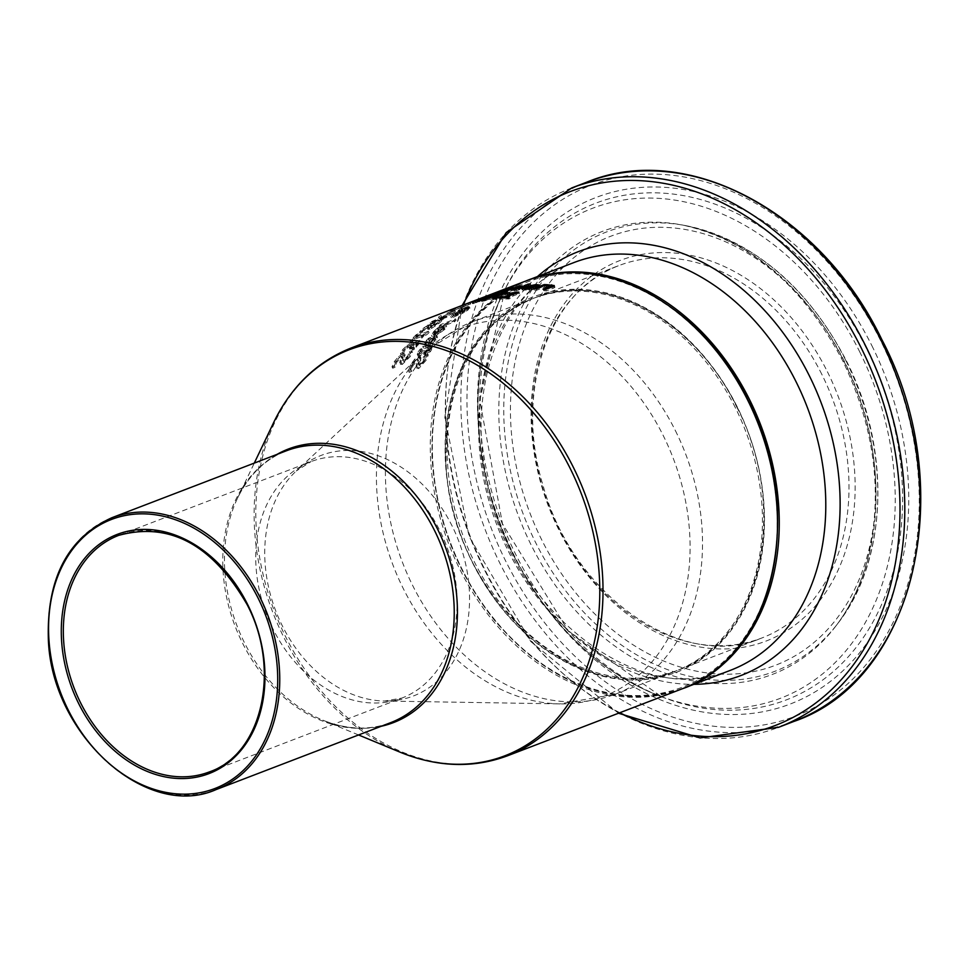 <?xml version="1.0" encoding="UTF-8"?>
<svg xmlns="http://www.w3.org/2000/svg" width="966" height="966" viewBox="0 0 966 966"><rect width="100%" height="100%" fill="white"/><g stroke="black" fill="none" stroke-linecap="round" stroke-linejoin="round"><path stroke-width="0.72" stroke-dasharray="4.83 3.62" d="M510.326 298.409L508.889 298.965A216.915 164.884 -111 0 0 499.313 299.194L500.762 298.639A216.915 164.884 69 0 1 504.276 298.47L513.755 294.835A216.915 164.884 -111 0 0 510.229 295.004L517.51 293.567A216.915 164.884 69 0 1 519.539 293.531L506.812 298.409A216.915 164.884 69 0 1 510.326 298.409L509.625 296.985M509.541 293.616L510.229 295.004M511.038 293.531L511.521 294.509M517.112 292.783L517.51 293.567M518.839 292.118L519.539 293.531M506.377 297.54L506.812 298.409M508.176 297.54L508.889 298.965M513.429 294.195L513.755 294.835M503.829 297.576L504.276 298.47M500.291 297.709L500.762 298.639M498.625 297.806L499.313 299.194M427.286 341.553L423.567 346.794L424.231 348.472L426.356 348.001L436.052 340.129L437.489 337.158L436.777 335.721L437.489 337.158L433.903 337.653A216.915 164.884 -111 0 0 427.709 345.9L426.115 346.251L425.789 345.007L431.126 338.933A216.915 164.884 69 0 1 431.21 338.825L427.286 341.553L426.598 340.201L422.806 346.673L425.668 346.613L435.376 338.752L436.813 335.806L433.227 336.289A218.376 165.983 -111 0 0 427.02 344.524L427.709 345.9M435.376 338.873L434.7 337.508L435.376 338.873L434.507 340.805L429.073 345.381A216.915 164.884 69 0 1 433.77 339.018L435.376 338.873M433.082 337.665L434.7 337.508L433.819 339.428L428.385 344.005A218.376 165.983 69 0 1 433.082 337.665L433.77 339.018M428.385 344.005L429.073 345.381M431.222 342.181L431.911 343.558M427.02 344.524L424.992 344.608L425.451 342.966L428.457 339.368L429.133 340.732M428.457 339.368L430.45 337.581L431.126 338.933M430.45 337.581A218.376 165.983 69 0 1 430.534 337.472L431.21 338.825M430.534 337.472L428.59 338.221L429.266 339.573M428.59 338.221L426.598 340.201M433.227 336.289L433.903 337.653M408.437 370.896L409.173 372.369L411.54 371.463A216.915 164.884 69 0 1 411.625 371.27L412.844 365.788L417.493 360.608L418.58 360.668L417.843 359.195L416.781 359.171L417.662 360.668L416.467 363.94L416.853 368.336L416.08 366.766L416.817 368.239L418.737 368.577L426.103 360.306L428.276 355.005L426.03 355.862A216.915 164.884 -111 0 0 425.934 356.043L424.569 360.753L420.282 365.691L419.316 365.74L418.471 364.122L419.546 364.218L418.652 362.479L420.186 356.442L418.544 356.478L414.571 359.316L410.586 364.762L408.437 370.896L410.791 369.99L411.54 371.463M416.467 363.94L416.08 366.766L418 367.104L425.378 358.857L427.564 353.58L425.318 354.437A218.376 165.983 -111 0 0 425.221 354.619L423.845 359.304L419.546 364.218L420.282 365.691L419.377 363.94L421.019 358.024L419.256 357.903L415.295 360.741L411.311 366.223L409.173 372.369M410.791 369.99A218.376 165.983 69 0 1 410.888 369.785L411.625 371.27M410.888 369.785L412.12 364.327L416.781 359.171L418.387 362.117L417.191 365.402M425.221 354.619L425.934 356.043M425.318 354.437L426.03 355.862M427.564 353.58L428.276 355.005M436.366 330.964L432.37 335.552L432.84 336.965L434.966 336.446L444.988 329.213L446.606 326.641L445.918 325.24L446.606 326.641L443.092 327.281A216.915 164.884 -111 0 0 436.427 334.586L434.845 334.973L434.652 333.934L440.303 328.525A216.915 164.884 69 0 1 440.399 328.428L436.366 330.964L435.702 329.635L433.565 331.712L431.512 335.311L434.289 335.093L444.312 327.872L445.942 325.313L442.44 325.953A218.376 165.983 -111 0 0 435.763 333.246L436.427 334.586M444.42 328.211L443.756 326.87L444.42 328.211L443.43 329.877L437.791 334.067A216.915 164.884 69 0 1 442.851 328.428L444.42 328.211M442.186 327.1L443.756 326.87L442.754 328.537L437.127 332.727A218.376 165.983 69 0 1 442.186 327.1L442.851 328.428M437.127 332.727L437.791 334.067M440.013 331.012L440.689 332.352M435.763 333.246L433.782 333.427L434.362 332.026L437.562 328.826L438.226 330.155M437.562 328.826L439.639 327.196L440.303 328.525M439.639 327.196A218.376 165.983 69 0 1 439.735 327.1L440.399 328.428M439.735 327.1L437.791 327.848L438.455 329.177M437.791 327.848L435.702 329.635M442.44 325.953L443.092 327.281M418.858 353.206L417.952 355.826L425.789 353.508A216.915 164.884 -111 0 0 424.871 355.053L426.344 354.486A216.915 164.884 69 0 1 427.262 352.94L430.305 351.781A216.915 164.884 69 0 1 431.693 349.523L428.65 350.682A216.915 164.884 69 0 1 431.247 346.649L429.773 347.217A216.915 164.884 -111 0 0 427.165 351.25L420.258 353.665L419.449 352.167L420.258 353.665L422.263 350.187A216.915 164.884 69 0 1 422.335 350.066L420.741 350.682L418.858 353.206L418.157 351.805L417.252 354.413L425.076 352.095L425.789 353.508M425.076 352.095A218.376 165.983 -111 0 0 424.159 353.641L424.871 355.053M424.159 353.641L425.632 353.073L426.344 354.486M425.632 353.073A218.376 165.983 69 0 1 426.561 351.527L427.262 352.94M426.561 351.527L429.604 350.356L430.305 351.781M429.604 350.356A218.376 165.983 69 0 1 430.993 348.11L431.693 349.523M430.993 348.11L427.95 349.281L428.65 350.682M427.95 349.281A218.376 165.983 69 0 1 430.558 345.26L431.247 346.649M430.558 345.26L429.085 345.828A218.376 165.983 -111 0 0 426.465 349.849L419.558 352.264L421.562 348.798A218.376 165.983 69 0 1 421.647 348.678L420.041 349.294L420.741 350.682M420.041 349.294L418.157 351.805M421.647 348.678L422.335 350.066M421.562 348.798L422.263 350.187M426.465 349.849L427.165 351.25M429.085 345.828L429.773 347.217M456.157 320.205L441.39 325.868A216.915 164.884 -111 0 0 439.699 327.51L454.467 321.847A216.915 164.884 69 0 1 456.157 320.205L455.493 318.889L440.738 324.54L441.39 325.868M440.738 324.54A218.376 165.983 -111 0 0 439.047 326.182L453.803 320.519A218.376 165.983 69 0 1 455.493 318.889M453.803 320.519L454.467 321.847M439.047 326.182L439.699 327.51M462.11 307.937A218.376 165.983 -111 0 0 459.526 309.603L451.158 315.604L450.699 316.425L452.462 316.136L463.68 311.124L467.52 308.577L468.281 307.043L461.941 310.4L461.953 309.265L466.24 307.574A218.376 165.983 69 0 1 468.196 306.258L462.002 308.927L462.11 307.937L462.75 309.241A216.915 164.884 -111 0 0 460.166 310.895L452.402 316.353L451.351 317.729L453.114 317.452L459.695 314.312L459.212 312.465L461.096 314.083L464.332 312.441L468.16 309.881L468.921 308.347L462.581 311.704L462.605 310.569L466.892 308.866A216.915 164.884 69 0 1 468.836 307.562L462.642 310.231L462.75 309.241M462.002 308.927L462.642 310.231M459.526 309.603L460.166 310.895M459.514 310.183L460.154 311.487M468.196 306.258L468.836 307.562M466.24 307.574L466.892 308.866M461.953 309.265L462.605 310.569M461.941 310.4L462.581 311.704M463.68 311.124L464.332 312.441M470.007 308.13L468.921 308.347L468.281 307.043L469.355 306.826L470.007 308.13M459.454 312.018L453.489 314.638L459.49 310.46L460.106 313.322L454.141 315.942L460.13 311.764L460.106 313.322M459.49 310.46L460.13 311.764M464.296 309.313L466.167 308.48L466.252 309.084L461.494 311.463L462.146 312.767L466.82 309.772L463.052 312.561L462.146 312.767L461.7 310.823L464.296 309.313L464.948 310.617M466.167 308.48L466.904 310.388L466.167 308.48M461.494 311.463L461.7 310.823L461.494 311.463M490.813 296.321L472.869 303.771L490.813 296.321L490.16 295.016L493.505 293.447L494.157 294.751L493.505 293.447L475.429 300.668L472.217 302.467L475.791 301.368L483.121 298.277L483.773 299.581M491.32 295.898L475.791 302.479L491.32 295.898L490.668 294.594L477.071 300.04L490.668 294.594L491.332 295.898M483.121 298.277L490.16 295.016M501.475 291.599L502.139 292.94L495.932 294.666A216.915 164.884 -111 0 0 490.97 296.139L505.097 290.718A216.915 164.884 69 0 1 509.674 289.353L512.958 288.943L502.139 292.94M490.317 294.823L490.97 296.139M504.518 289.546L505.097 290.718M506.921 289.8L507.367 290.718M510.145 287.953L510.809 289.281L507.995 289.993A216.915 164.884 -111 0 0 505.786 290.633L501.644 292.215A216.915 164.884 69 0 1 504.264 291.454L507.416 290.573L506.812 289.353L507.44 290.694M513.163 287.252L513.719 288.375L512.958 288.943L512.294 287.614M504.735 290.066L505.399 291.394L502.694 292.058A216.915 164.884 -111 0 0 500.074 292.819L494.858 294.823A216.915 164.884 69 0 1 496.729 294.268L504.638 291.889L505.399 291.394L504.638 291.889L504.095 290.802M499.422 291.49L500.074 292.819M494.266 293.628L494.858 294.823M500.714 291.817L501.294 292.988M505.121 289.305L505.786 290.633M509.674 288.496L510.229 289.619L510.809 289.281L507.416 290.573M501.052 291.02L501.644 292.215M500.303 292.36A216.915 164.884 69 0 1 502.803 291.454L496.814 293.736A216.915 164.884 -111 0 0 495.292 294.292L500.303 292.36L499.663 291.092M496.162 292.432L496.814 293.736M494.64 292.976L495.292 294.292M502.151 290.15L502.803 291.454M515.904 289.389L516.581 290.754A216.915 164.884 -111 0 0 514.214 291.032L524.816 286.962A216.915 164.884 69 0 1 527.182 286.697L516.581 290.754M513.526 289.667L514.214 291.032M524.393 286.129L524.816 286.962M526.506 285.32L527.182 286.697M522.884 287.228L521.024 287.94A216.915 164.884 -111 0 0 520.903 287.965L507.343 292.07A216.915 164.884 -111 0 0 505.049 292.505L515.651 288.436A216.915 164.884 69 0 1 517.945 288.001L522.884 287.228L522.208 285.876M504.385 291.164L505.049 292.505M515.228 287.566L515.651 288.436M517.281 286.661L517.945 288.001M515.784 287.433L516.363 288.617M520.348 286.588L521.024 287.94M506.667 290.73L507.343 292.07M514.19 287.844L514.866 289.184M520.227 286.6L520.903 287.965M531.397 288.363L532.109 289.776L529.247 290.017L522.968 290.138L522.135 289.848L523.584 288.822M524.357 288.508L536.698 285.936M537.977 285.924L539.789 286.298L536.842 288.073A216.915 164.884 -111 0 0 526.687 288.363L525.263 289.051L525.806 289.559L533.908 289.039A216.915 164.884 69 0 1 534.053 289.039L532.109 289.776M536.142 286.648L536.842 288.073M525.987 286.987L526.687 288.363M533.341 287.614L534.053 289.039M533.22 287.663L533.908 289.039M530.72 288.423L531.179 289.353M536.867 286.371L528.052 287.844A216.915 164.884 69 0 1 535.768 287.554L537.048 286.745L536.335 285.308M530.66 285.574L531.348 286.962M535.321 286.648L535.768 287.554M527.569 286.878L528.052 287.844M530.974 285.284L529.114 285.996A216.915 164.884 -111 0 0 526.422 286.31L528.281 285.598A216.915 164.884 69 0 1 530.974 285.284L530.286 283.919M527.834 284.692L528.281 285.598M528.438 284.632L529.114 285.996M525.745 284.946L526.422 286.31M545.681 289.45L546.418 290.935A216.915 164.884 -111 0 0 543.761 290.657L551.683 287.385L550.04 286.878L544.776 287.131L536.842 290.174A216.915 164.884 -111 0 0 534.295 290.078L544.896 286.008A216.915 164.884 69 0 1 547.456 286.105L551.163 286.226M543.037 289.196L543.761 290.657M544.051 285.695L544.776 287.131M536.13 288.737L536.842 290.174M553.494 286.407L554.774 287.53L546.418 290.935M545.754 285.525L546.273 286.552M546.732 284.668L547.456 286.105M533.582 288.653L534.295 290.078M400.262 360.33L399.707 362.818L401.566 363.023L409.282 355.452L411.745 350.755L409.499 351.612A218.376 165.983 -111 0 0 409.391 351.769L407.749 355.923L403.257 360.427L403.957 361.839L403.184 360.354L405.152 355.126L403.45 355.102L399.405 357.77L395.166 362.733L392.703 368.227L395.058 367.322A216.915 164.884 69 0 1 395.166 367.14L396.688 362.286L401.554 357.541L402.605 357.541L401.904 356.128L400.866 356.152L401.627 357.42L400.262 360.33L400.962 361.731L400.443 364.315L399.707 362.818L400.407 364.23L402.267 364.448L409.982 356.852L412.434 352.131L410.188 352.988A216.915 164.884 -111 0 0 410.079 353.158L408.449 357.323L403.957 361.839L403.015 361.924L402.206 360.39L403.257 360.427L402.484 358.954L404.428 353.665L402.762 353.725L398.716 356.382L394.478 361.332L391.991 366.802L394.345 365.897A218.376 165.983 69 0 1 394.454 365.716L395.166 367.14M394.454 365.716L395.988 360.886L400.866 356.152L402.327 358.821L400.962 361.731M411.745 350.755L412.434 352.131M409.499 351.612L410.188 352.988M409.391 351.769L410.079 353.158M394.345 365.897L395.058 367.322M391.991 366.802L392.703 368.227M413.822 346.758L411.866 348.641A218.376 165.983 -111 0 0 411.77 348.774L413.774 348.001L419.546 340.636L418.036 340.322L412.458 344.343L413.194 342.676L411.456 342.652L407.169 345.176L402.846 349.426L400.455 353.435L402.46 352.662A218.376 165.983 69 0 1 402.58 352.505L404.38 348.931L407.024 346.299L411.214 344.741L409.874 346.866A218.376 165.983 -111 0 0 409.198 347.748L410.767 347.144A218.376 165.983 69 0 1 411.299 346.456L416.153 342.423L417.046 342.628L413.822 346.758L414.511 348.122L412.542 350.018A216.915 164.884 -111 0 0 412.446 350.151L414.45 349.378L420.21 341.988L419.522 340.249L420.21 341.988L418.713 341.662L413.134 345.707L413.871 344.029L413.158 342.532L413.871 344.029L412.132 343.993L407.845 346.528L403.522 350.791L401.144 354.812L403.148 354.039A216.915 164.884 69 0 1 403.257 353.882L405.068 350.284L407.7 347.651L411.89 346.094L410.562 348.219A216.915 164.884 -111 0 0 409.874 349.112L411.444 348.509A216.915 164.884 69 0 1 411.987 347.808L416.829 343.775L417.723 343.993L414.511 348.122M411.866 348.641L412.542 350.018M411.77 348.774L412.446 350.151M413.774 348.001L414.45 349.378M412.591 344.294L413.267 345.647M412.458 344.343L413.134 345.707M416.829 343.775L417.723 343.993L417.046 342.628L416.153 342.423L416.829 343.775M410.767 347.144L411.444 348.509M409.198 347.748L409.874 349.112M411.866 345.864L411.202 344.512L411.866 345.864M407.024 346.299L407.7 347.651M402.58 352.505L403.257 353.882M402.46 352.662L403.148 354.039M400.455 353.435L401.144 354.812M418.664 335.105L417.215 335.661A216.915 164.884 -111 0 0 410.84 342.29L412.277 341.735A216.915 164.884 69 0 1 414.619 339.199L424.098 335.576A216.915 164.884 -111 0 0 421.756 338.1L427.684 333.97A216.915 164.884 69 0 1 429.037 332.57L416.31 337.46A216.915 164.884 69 0 1 418.664 335.105L418 333.789L416.563 334.345L417.215 335.661M416.563 334.345A218.376 165.983 -111 0 0 410.176 340.95L411.613 340.394A218.376 165.983 69 0 1 413.955 337.871L423.434 334.236A218.376 165.983 -111 0 0 421.079 336.772L422.384 336.265L423.048 337.605M421.079 336.772L421.756 338.1M422.384 336.265L427.02 332.642L427.684 333.97M427.02 332.642A218.376 165.983 69 0 1 428.385 331.241L429.037 332.57M428.385 331.241L415.646 336.132L416.31 337.46M415.646 336.132A218.376 165.983 69 0 1 418 333.789M423.434 334.236L424.098 335.576M413.955 337.871L414.619 339.199M411.613 340.394L412.277 341.735M410.176 340.95L410.84 342.29M419.606 331.93L421.961 331.024A218.376 165.983 69 0 1 422.094 330.903L424.509 327.836L430.003 324.347L430.425 324.926L427.527 328.368L429.194 328.199L437.864 322.547L441.16 319.492L438.914 320.35A218.376 165.983 -111 0 0 438.769 320.458L431.283 326.411L430.884 325.675L433.831 322.39L432.273 322.68L423.023 328.343L419.606 331.93L420.258 333.246L422.613 332.352A216.915 164.884 69 0 1 422.746 332.219L425.161 329.152L430.655 325.651L431.077 326.242L428.18 329.684L429.858 329.515L438.528 323.864L441.812 320.797L439.566 321.654A216.915 164.884 -111 0 0 439.421 321.763L431.935 327.715L431.536 326.979L434.483 323.695L428.626 326.146L420.258 333.246M421.961 331.024L422.613 332.352M422.094 330.903L422.746 332.219M430.655 325.651L430.003 324.347L430.655 325.651M428.554 326.822L429.206 328.138M427.527 328.368L428.18 329.684L427.527 328.368M431.935 327.715L430.884 325.675L431.935 327.715M438.769 320.458L439.421 321.763M438.914 320.35L439.566 321.654M441.16 319.492L441.812 320.797M442.935 318.019L441.716 316.812A216.915 164.884 -111 0 0 439.083 318.418L440.206 319.517L432.78 322.644A216.915 164.884 -111 0 0 430.848 324.057L444.976 318.635A216.915 164.884 69 0 1 446.92 317.222L440.424 319.71L453.006 313.129A216.915 164.884 69 0 1 455.469 311.607L442.935 318.019L441.064 315.508A218.376 165.983 -111 0 0 438.443 317.114L439.566 318.212L432.128 321.34A218.376 165.983 -111 0 0 430.196 322.753L444.324 317.331L444.976 318.635M430.196 322.753L430.848 324.057M444.324 317.331A218.376 165.983 69 0 1 446.268 315.918L446.92 317.222M432.128 321.34L432.78 322.644M446.268 315.918L439.772 318.418L440.424 319.71M437.779 319.178L438.431 320.483M439.772 318.418L452.366 311.825L453.006 313.129M439.566 318.212L440.206 319.517M452.366 311.825A218.376 165.983 69 0 1 454.829 310.315L455.469 311.607M438.443 317.114L439.083 318.418M454.829 310.315L442.283 316.715M441.064 315.508L441.716 316.812M446.98 313.117L448.707 312.453A218.376 165.983 69 0 1 454.588 309.192L452.873 309.857A218.376 165.983 -111 0 0 446.98 313.117L447.632 314.409L449.347 313.757A216.915 164.884 69 0 1 455.24 310.497L453.525 311.149A216.915 164.884 -111 0 0 447.632 314.409M452.873 309.857L453.525 311.149M448.707 312.453L449.347 313.757M454.588 309.192L455.24 310.497M460.939 307.466L459.49 308.021A216.915 164.884 -111 0 0 451.557 311.511L452.994 310.955A216.915 164.884 69 0 1 455.916 309.591L465.395 305.968A216.915 164.884 -111 0 0 462.473 307.333L469.065 304.531A216.915 164.884 69 0 1 470.756 303.783L458.017 308.673A216.915 164.884 69 0 1 460.939 307.466L460.287 306.162L458.85 306.705L459.49 308.021M458.85 306.705A218.376 165.983 -111 0 0 450.905 310.207L452.354 309.663A218.376 165.983 69 0 1 455.276 308.287L464.743 304.664A218.376 165.983 -111 0 0 461.82 306.029L463.112 305.534L463.765 306.826M461.82 306.029L462.473 307.333M463.112 305.534L468.413 303.227L469.065 304.531M468.413 303.227A218.376 165.983 69 0 1 470.104 302.479L470.756 303.783M470.104 302.479L457.365 307.369L458.017 308.673M457.365 307.369A218.376 165.983 69 0 1 460.287 306.162M464.743 304.664L465.395 305.968M455.276 308.287L455.916 309.591M452.354 309.663L452.994 310.955M450.905 310.207L451.557 311.511M466.18 305.473L466.192 305.558A216.915 164.884 -111 0 0 463.475 306.512L466.18 305.473A216.915 164.884 69 0 1 468.884 304.519L466.192 305.558M462.823 305.196L463.475 306.512M468.232 303.215L468.884 304.519M485.789 297.939L486.369 299.098L484.799 300.003L472.338 303.445A216.915 164.884 69 0 1 472.495 303.396L482.384 300.535L477.385 301.561L484.666 298.772A216.915 164.884 69 0 1 494.338 296.333L492.684 296.96A216.915 164.884 -111 0 0 485.246 298.772L481.479 300.221L486.55 299.146L485.886 297.806M481.853 299.472L482.384 300.535L483.411 299.991L482.746 298.663M476.733 300.245L477.385 301.561M484.099 297.637L484.666 298.772M493.674 294.992L494.338 296.333M492.02 295.632L492.684 296.96M484.594 297.443L485.246 298.772M480.899 299.037L481.479 300.221M478.593 300.486L479.172 301.634M473.05 302.008L473.618 303.143M471.951 302.298L472.495 303.396M471.782 302.346L472.338 303.445M469.669 302.889L470.333 304.205M496.886 295.91L497.575 297.274L496.307 299.4A216.915 164.884 -111 0 0 493.409 299.677L494.459 298.132M495.618 298.023L496.307 299.4M492.732 298.301L493.409 299.677M509.746 292.601L510.434 293.978L497.575 297.274M507.21 293.229L507.718 294.232A216.915 164.884 69 0 1 510.434 293.978M494.495 298.071L484.304 300.957A216.915 164.884 -111 0 0 481.696 301.44L494.592 297.709M483.628 299.605L484.304 300.957M497.104 295.85L497.635 296.912L507.718 294.232M481.032 300.1L481.696 301.44M498.106 294.123L498.77 295.475L497.635 296.912M497.067 295.789A216.915 164.884 69 0 1 498.77 295.475M737.143 406.722A200.904 152.713 -111 0 0 461.217 368.384A200.904 152.713 -111 0 0 615.958 678.748A200.904 152.713 -111 0 0 737.143 406.722M747.696 400.504A216.915 164.884 69 0 1 616.851 694.228A216.915 164.884 69 0 1 449.77 359.111A216.915 164.884 69 0 1 747.696 400.504M433.819 339.428L434.507 340.805M426.139 341.964L426.815 343.328M424.593 342.532L425.281 343.908M434.205 335.914L434.881 337.279M435.376 338.752L436.052 340.129M425.668 346.613L426.356 348.001M410.586 364.762L411.311 366.223M412.12 364.327L412.844 365.788M417.662 360.668L418.387 362.117M418 367.104L418.737 368.577M425.378 358.857L426.103 360.306M414.571 359.316L415.295 360.741M418.544 356.478L419.256 357.903M420.005 358.821L420.729 360.258M418.652 362.479L419.377 363.94M423.845 359.304L424.569 360.753M442.754 328.537L443.43 329.877M435.111 331.145L435.775 332.473M433.565 331.712L434.229 333.053M443.406 325.578L444.07 326.906M444.312 327.872L444.988 329.213M434.289 335.093L434.966 336.446M419.208 354.353L419.908 355.766M420.077 350.67L420.778 352.059M421.418 351.781L422.118 353.194M467.278 306.608L467.918 307.913M452.74 314.264L453.392 315.568M452.462 316.136L453.114 317.452M455.904 314.469L456.556 315.773M465.781 308.178L466.433 309.482M460.444 312.779L461.096 314.083M467.52 308.577L468.16 309.881M457.473 313.165L458.125 314.469M454.889 314.385L455.541 315.701M454.817 313.274L455.469 314.578M462.412 311.257L463.052 312.561M487.745 295.656L488.398 296.973M477.965 300.221L478.617 301.513M483.531 297.914L484.183 299.219M488.542 295.632L489.194 296.936M475.791 301.368L476.443 302.672M472.217 302.467L472.869 303.759L472.217 302.467M475.429 300.668L476.081 301.972M482.614 297.625L483.266 298.929M490.028 294.739L490.68 296.043M506.522 289.957L507.186 291.297M495.268 293.338L495.932 294.666M509.094 288.182L509.674 289.353M502.03 290.742L502.694 292.058M496.138 293.096L496.729 294.268M507.331 288.665L507.995 289.993M503.684 290.295L504.264 291.454M521.411 286.178L521.99 287.349M519.056 286.757L519.732 288.11M525.456 288.786L526.156 290.186M537.108 286.274L537.82 287.699M528.547 288.605L529.247 290.017M527.243 288.701L527.69 289.595M534.391 285.103L535.092 286.504M549.304 285.429L550.04 286.878M552.564 286.817L553.301 288.291M409.282 355.452L409.982 356.852M407.749 355.923L408.449 357.323M402.484 358.954L403.184 360.354M404.042 355.681L404.73 357.082M402.762 353.725L403.45 355.102M398.716 356.382L399.405 357.77M394.478 361.332L395.166 362.733M401.566 363.023L402.267 364.448M401.627 357.42L402.327 358.821M395.988 360.886L396.688 362.286M415.996 344.331L416.672 345.695M417.759 343.546L418.435 344.898M418.036 340.322L418.713 341.662M411.456 342.652L412.132 343.993M407.169 345.176L407.845 346.528M402.846 349.426L403.522 350.791M411.299 346.456L411.987 347.808M409.874 346.866L410.562 348.219M409.898 344.62L410.574 345.973M404.38 348.931L405.068 350.284M423.023 328.343L423.676 329.66M424.509 327.836L425.161 329.152M429.194 328.199L429.858 329.515M437.864 322.547L438.528 323.864M427.974 324.842L428.626 326.146M432.273 322.68L432.925 323.984M433.01 323.55L433.662 324.854M436.366 323.067L437.018 324.383M480.513 299.146L481.177 300.474M482.602 298.663L483.157 299.762M484.135 298.663L484.799 300.003M475.187 301.44L475.767 302.599M473.425 301.911L474.089 303.239M479.148 300.317L479.824 301.658M682.081 688.855A218.376 165.983 69 0 1 448.9 544.389A218.376 165.983 69 0 1 525.697 281.058M351.213 347.965A218.376 165.983 -111 0 0 274.429 611.297A218.376 165.983 -111 0 0 507.597 755.762M735.307 407.616A199.455 151.602 -111 0 0 532.471 298.723A199.455 151.602 -111 0 0 462.34 539.233A199.455 151.602 -111 0 0 675.306 671.177A199.455 151.602 -111 0 0 735.307 407.616M675.379 430.607A199.455 151.602 69 0 1 615.378 694.168A199.455 151.602 69 0 1 402.411 562.224A199.455 151.602 69 0 1 472.543 321.714A199.455 151.602 69 0 1 675.379 430.607M247.465 604.535A126.655 96.274 69 0 1 209.368 771.906L401.784 698.116A126.655 96.274 -111 0 0 439.88 530.745A126.655 96.274 -111 0 0 311.076 461.591A126.655 96.274 -111 0 0 266.544 614.328A126.655 96.274 -111 0 0 401.784 698.116L384.516 701.026A128.828 97.928 69 0 1 275.708 610.802A128.828 97.928 69 0 1 296.296 470.961A128.828 97.928 69 0 1 452.028 525.794A128.828 97.928 69 0 1 384.516 701.026L559.857 703.888A197.281 149.947 -111 0 0 663.231 435.557A197.281 149.947 -111 0 0 424.762 351.6A197.281 149.947 -111 0 0 393.247 565.738A197.281 149.947 -111 0 0 559.857 703.888L615.378 694.168L675.306 671.177C581.182 713.476 450.204 595.986 446.135 464.392C443.949 381.015 472.724 325.796 532.471 298.723L472.543 321.714L424.762 351.6L296.296 470.961L311.076 461.591L118.661 535.381A126.655 96.274 69 0 1 247.465 604.535M111.887 517.716A145.588 110.655 -111 0 0 60.689 693.262A145.588 110.655 -111 0 0 216.143 789.572M358.543 734.957L322.68 720.093C346.77 729.789 369.41 730.646 390.626 722.665A145.588 110.655 69 0 1 235.173 626.354A145.588 110.655 69 0 1 286.371 450.796C265.264 459.043 248.986 474.825 237.551 498.142A146.542 111.38 -111 0 0 322.68 720.093A146.542 111.38 -111 0 0 381.232 726.263M276.976 454.406A146.542 111.38 -111 0 0 237.551 498.142L254.287 463.1M399.852 752.079A217.422 165.258 69 0 1 273.559 422.746M737.07 406.94A199.455 151.602 69 0 1 677.069 670.501A199.455 151.602 69 0 1 464.103 538.557A199.455 151.602 69 0 1 534.234 298.047A199.455 151.602 69 0 1 737.07 406.94M821.861 374.422A199.455 151.602 -111 0 0 619.037 265.529A199.455 151.602 -111 0 0 548.893 506.039A199.455 151.602 -111 0 0 761.86 637.983A199.455 151.602 -111 0 0 821.861 374.422M527.46 280.382A218.376 165.983 -111 0 0 450.675 543.713A218.376 165.983 -111 0 0 683.843 688.178C617.129 709.527 554.496 687.49 495.932 622.056C456.628 573.514 435.304 518.042 431.959 455.638C431.609 367.611 463.451 309.192 527.46 280.382M730.381 670.332A218.376 165.983 69 0 1 497.2 525.866A218.376 165.983 69 0 1 573.997 262.535C504.675 286.745 464.646 383.756 487.552 482.638C512.415 613.639 641.943 710.022 730.381 670.332M827.391 371.717A203.814 154.922 69 0 1 704.443 647.691A203.814 154.922 69 0 1 547.456 332.823A203.814 154.922 69 0 1 827.391 371.717M844.501 361.646A229.775 174.653 -111 0 0 528.909 317.802A229.775 174.653 -111 0 0 705.892 672.771A229.775 174.653 -111 0 0 844.501 361.646M880.533 340.443A284.475 216.227 -111 0 0 489.822 286.153A284.475 216.227 -111 0 0 708.935 725.623A284.475 216.227 -111 0 0 880.533 340.443M793.871 721.445A288.834 219.548 69 0 1 485.463 530.37A288.834 219.548 69 0 1 587.026 182.067M571.751 187.935A288.834 219.548 -111 0 0 470.176 536.227A288.834 219.548 -111 0 0 778.596 727.301M871.827 345.574A271.253 206.181 69 0 1 708.199 712.848A271.253 206.181 69 0 1 499.277 293.809A271.253 206.181 69 0 1 871.827 345.574M619.834 712.715A285.96 217.362 69 0 1 463.451 304.93M537.494 276.53A226.998 172.54 -111 0 0 498.553 525.347A226.998 172.54 -111 0 0 693.878 684.326M845.781 360.427A235.245 178.819 69 0 1 838.077 623.118A235.245 178.819 69 0 1 523.813 515.663A235.245 178.819 69 0 1 685.643 225.621A235.245 178.819 69 0 1 845.781 360.427M843.753 360.922A237.25 180.34 69 0 1 835.988 625.871A237.25 180.34 69 0 1 519.056 517.486A237.25 180.34 69 0 1 682.25 224.981A237.25 180.34 69 0 1 843.753 360.922M866.393 348.364A266.012 202.196 -111 0 0 505.182 288.822A266.012 202.196 -111 0 0 661.638 696.8A266.012 202.196 -111 0 0 870.451 626.354A266.012 202.196 -111 0 0 866.393 348.364M859.535 351.479A262.414 199.467 69 0 1 863.532 625.702A262.414 199.467 69 0 1 657.544 695.194A262.414 199.467 69 0 1 503.214 292.746A262.414 199.467 69 0 1 859.535 351.479M425.68 345.985L424.992 344.608M423.494 348.062L422.806 346.673M421.019 358.024L420.307 356.599M434.459 334.779L433.782 333.439M432.176 336.663L431.5 335.311M417.952 355.826L417.252 354.413M451.351 317.729L450.699 316.425M453.489 314.638L454.141 315.942M467.025 308.287L467.677 309.591M461.446 311.414L462.098 312.718M475.006 301.175L475.646 302.479M508.575 290.597L507.911 289.269M514.129 288.375L513.465 287.035M505.073 290.054L505.737 291.382M510.29 287.953L510.954 289.281M522.135 289.848L521.447 288.46M525.093 289.329L524.405 287.94M554.979 287.011L554.243 285.538M405.152 355.126L404.464 353.737M417.71 343.751L417.034 342.399M431.621 325.47L430.969 324.165M434.483 323.695L433.831 322.39M430.981 327.872L430.329 326.556M483.483 300.015L482.819 298.675M736.732 407.024C790.756 509.299 760.17 642.571 677.069 670.501L761.86 637.983C683.336 672.046 572.898 596.3 543.109 485.632C513.538 390.832 549.147 289.848 619.037 265.529L534.234 298.047C602.216 269.719 694.639 319.118 736.732 407.024M462.122 305.437L444.831 417.409L469.198 536.601L530.781 641.533L618.506 713.234M838.077 623.118C888.08 559.555 891.207 448.309 846.18 360.403C807.021 285.936 753.504 241.005 685.643 225.621L682.25 224.981C749.085 239.87 802.601 285.199 842.823 360.958C875.353 429.158 883.443 495.86 867.082 561.089C860.259 585.964 849.899 607.554 835.988 625.871L838.077 623.118M505.182 288.822L479.788 400.298L502.489 523.838L568.213 630.87L661.638 696.8L657.544 695.194C620.583 680.438 587.497 656.3 558.276 622.768C507.597 562.272 480.79 492.575 477.832 413.69C477.035 368.952 485.5 328.633 503.214 292.746L505.182 288.822"/><path stroke-width="1.45" d="M510.833 293.121L516.81 292.167A218.376 165.983 69 0 1 518.839 292.118L506.112 297.009A218.376 165.983 69 0 1 509.625 296.985L508.176 297.54A218.376 165.983 -111 0 0 498.625 297.806L500.062 297.25A218.376 165.983 69 0 1 503.588 297.069L513.055 293.447A218.376 165.983 -111 0 0 509.541 293.616L511.038 293.531M516.81 292.167L517.112 292.783M513.055 293.447L513.429 294.195M504.445 289.402A218.376 165.983 69 0 1 509.022 288.025L513.055 287.035L506.522 289.957L495.268 293.338A218.376 165.983 -111 0 0 490.317 294.823L504.518 289.546M512.294 287.614L513.163 287.252M494.194 293.495A218.376 165.983 69 0 1 496.065 292.952L502.03 290.742A218.376 165.983 -111 0 0 499.422 291.49L494.266 293.628M504.095 290.802L504.735 290.066M500.992 290.899A218.376 165.983 69 0 1 503.6 290.138L507.331 288.665A218.376 165.983 -111 0 0 505.121 289.305L501.052 291.02M496.162 292.432A218.376 165.983 -111 0 0 494.64 292.976L499.663 291.092A218.376 165.983 69 0 1 502.151 290.15L496.162 292.432M524.127 285.598A218.376 165.983 69 0 1 526.506 285.32L515.904 289.389A218.376 165.983 -111 0 0 513.526 289.667L524.393 286.129M514.987 287.095A218.376 165.983 69 0 1 517.281 286.661L522.208 285.876L520.348 286.588A218.376 165.983 -111 0 0 520.227 286.6L506.667 290.73A218.376 165.983 -111 0 0 504.385 291.164L515.228 287.566M523.584 288.822L524.635 288.399M530.479 287.94L533.196 287.614A218.376 165.983 69 0 1 533.341 287.614L525.456 288.786L521.447 288.46L523.669 287.131L536.009 284.535L539.149 284.994L536.142 286.648A218.376 165.983 -111 0 0 525.987 286.987L524.924 288.146L530.72 288.423M536.009 284.535L536.698 285.936L537.977 285.924M536.867 286.371L536.347 285.332L534.391 285.103L527.351 286.455A218.376 165.983 69 0 1 535.067 286.141L536.335 285.308L537.036 286.721M527.605 284.233A218.376 165.983 69 0 1 530.286 283.919L528.438 284.632A218.376 165.983 -111 0 0 525.745 284.946L527.834 284.692M551.562 287.156L550.946 285.924L549.304 285.429L544.051 285.695L536.13 288.737A218.376 165.983 -111 0 0 533.582 288.653L544.184 284.584A218.376 165.983 69 0 1 546.732 284.668L554.243 285.538L545.681 289.45A218.376 165.983 -111 0 0 543.037 289.196L550.946 285.803L551.683 287.264M551.163 286.226L553.494 286.407M544.184 284.584L544.703 285.622M465.527 304.242A218.376 165.983 -111 0 0 462.823 305.196L468.232 303.215A218.376 165.983 69 0 0 465.515 304.157M484.014 297.456A218.376 165.983 69 0 1 493.674 294.992L492.02 295.632A218.376 165.983 -111 0 0 484.594 297.443L480.827 298.892L485.705 297.757L484.135 298.663L471.674 302.116A218.376 165.983 69 0 1 471.843 302.068L481.708 299.206L476.733 300.245L484.099 297.637M481.853 299.472L482.746 298.663M493.819 296.707L483.628 299.605A218.376 165.983 -111 0 0 481.032 300.1L493.916 296.357L495.341 294.642A218.376 165.983 69 0 1 498.106 294.123L496.959 295.548L507.029 292.867A218.376 165.983 69 0 1 509.746 292.601L496.886 295.91L495.618 298.023A218.376 165.983 -111 0 0 492.732 298.301L493.819 296.707L494.459 298.132M493.916 296.357L494.592 297.709L496.005 295.994A216.915 164.884 69 0 1 497.067 295.789M495.341 294.642L496.005 295.994M523.669 287.131L524.357 288.508M549.086 286.878L549.618 287.94M551.695 284.825L552.419 286.286M351.213 347.965L525.697 281.058A218.376 165.983 69 0 1 747.769 400.286A218.376 165.983 69 0 1 682.081 688.855L507.597 755.762A218.376 165.983 -111 0 0 573.297 467.194A218.376 165.983 -111 0 0 351.213 347.965C317.09 361.513 291.213 386.448 273.559 422.746A217.422 165.258 69 0 1 570.218 468.498A217.422 165.258 69 0 1 572.717 697.078A217.422 165.258 69 0 1 399.852 752.079L358.543 734.957M247.537 604.305A128.116 97.385 -111 0 0 71.581 579.854A128.116 97.385 -111 0 0 170.257 777.775A128.116 97.385 -111 0 0 247.537 604.305M209.368 771.906A126.655 96.274 69 0 1 74.128 688.118A126.655 96.274 69 0 1 118.661 535.381C169.581 521.519 212.399 544.607 247.127 604.619C281.504 669.68 261.919 754.313 209.368 771.906M258.091 598.099A144.127 109.556 69 0 1 171.151 793.255A144.127 109.556 69 0 1 60.146 570.592A144.127 109.556 69 0 1 258.091 598.099M259.939 597.193A145.588 110.655 -111 0 0 111.887 517.716C67.862 537.748 46.682 578.187 48.348 639.057C51.331 734.848 146.651 820.545 216.143 789.572A145.588 110.655 -111 0 0 259.939 597.193M111.887 517.716L286.371 450.796A145.588 110.655 69 0 1 434.422 530.286A145.588 110.655 69 0 1 390.626 722.665L216.143 789.572M381.232 726.263A146.542 111.38 -111 0 0 437.489 528.97A146.542 111.38 -111 0 0 276.976 454.406M682.962 688.504L683.843 688.178A218.376 165.983 -111 0 0 749.544 399.61A218.376 165.983 -111 0 0 527.46 280.382L526.579 280.72M527.46 280.382L573.997 262.535A218.376 165.983 69 0 1 796.069 381.763A218.376 165.983 69 0 1 730.381 670.332L683.843 688.178M793.871 721.445C915.949 679.931 959.649 486.876 881.789 339.513C821.136 212.737 687.164 140.601 587.026 182.067A288.834 219.548 69 0 1 880.763 339.766A288.834 219.548 69 0 1 793.871 721.445L778.596 727.301A288.834 219.548 -111 0 0 865.488 345.623A288.834 219.548 -111 0 0 571.751 187.935L506.22 232.577L462.122 305.437M463.451 304.93A285.96 217.362 69 0 1 650.891 181.523A285.96 217.362 69 0 1 861.104 347.7A285.96 217.362 69 0 1 859.535 656.035A285.96 217.362 69 0 1 619.834 712.715M693.878 684.326A226.998 172.54 -111 0 0 809.23 375.557A226.998 172.54 -111 0 0 537.494 276.53M505.073 290.054L505.737 291.382M510.29 287.953L510.954 289.281M525.093 289.329L524.405 287.94M483.483 300.015L482.819 298.675M525.697 281.058C600.912 249.832 702.173 304.193 748.119 400.202C807.093 511.835 773.875 657.774 682.081 688.855M254.287 463.1L273.559 422.746M507.597 755.762C473.171 768.501 437.248 767.27 399.852 752.079M587.026 182.067L571.751 187.935M618.506 713.234L700.024 737.915L778.596 727.301"/></g></svg>
